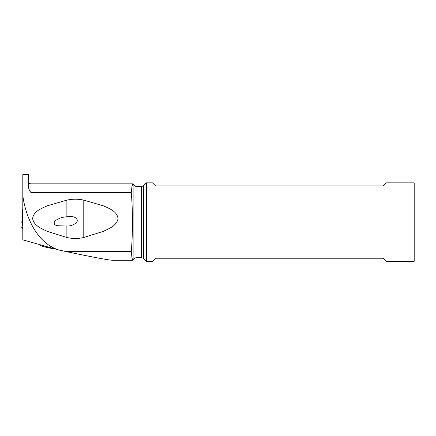 <?xml version="1.0" encoding="UTF-8"?>
<svg xmlns="http://www.w3.org/2000/svg" width="436" height="436" viewBox="0 0 436 436"><rect width="100%" height="100%" fill="white"/><g stroke="black" fill="none" stroke-linecap="round" stroke-linejoin="round"><path stroke-width="0.65" d="M22.803 209.373L22.803 213.972M22.094 219.967L21.8 222.36A3.864 0.338 180 0 0 21.904 222.436L22.568 222.91L21.898 222.436A3.864 0.338 0 0 1 21.92 222.278M22.574 217.717L22.247 219.624L22.574 219.526M22.612 219.984L22.198 219.94L21.898 222.436M22.574 220.872L22.574 209.471M22.574 228.933L22.574 227.652L22.803 228.933M22.574 213.869L22.574 222.333M22.803 221.036L22.143 224.714L22.803 225.058M22.1 225.003L22.803 225.586M21.904 227.374A3.864 0.338 0 0 0 22.803 227.679A3.864 0.338 180 0 1 21.8 227.445L22.149 224.714M133.885 185.311L133.885 258.848L136.027 257.611L136.027 186.548L133.885 185.311L132.887 183.861L132.01 186.096L131.258 192.592C132.037 201.247 132.44 211.084 132.462 222.093C132.44 233.091 132.037 242.917 131.258 251.567L66.049 251.567L59.018 250.041L22.803 239.844L22.803 174.683L28.52 174.683L28.52 184.968C28.16 187.545 28.983 190.091 30.994 192.592L30.994 183.856L132.958 183.856M22.803 218.283L22.803 223.575M66.049 251.567C93.391 257.284 109.011 260.194 112.902 260.297L132.958 260.297M22.803 195.557C25.397 215.749 36.352 243.13 59.018 250.041M131.258 192.592L30.994 192.592M66.877 200.113L47.252 205.836C41.491 208.435 33.425 211.351 32.635 218.61C33.894 225.772 41.736 228.726 47.448 231.412L66.877 237.489C72.507 238.808 78.148 238.808 83.783 237.489L103.212 231.412C108.924 228.726 116.766 225.772 118.025 218.61C117.235 211.351 109.169 208.435 103.408 205.836L83.783 200.113C78.153 198.909 72.512 198.909 66.877 200.113L66.877 216.79C62.19 217.024 58.07 218.561 54.516 221.395C53.557 223.919 54.685 225.368 57.901 225.75L66.877 226.039C70.659 226.142 73.957 224.872 76.763 222.229C79.063 218.038 72.965 216.082 69.804 216.578L66.877 216.79M131.258 251.567L132.01 258.052L132.887 260.297L133.885 258.848M146.365 222.077L146.365 182.837L152.496 182.837L155.587 185.927L383.304 185.927L386.394 182.837L414.2 182.837L414.2 261.317L386.394 261.317L383.304 258.226L155.587 258.226L152.496 261.317L146.365 261.317L146.365 222.077M66.365 226.077L66.877 226.039L66.877 237.489M83.783 200.113L83.783 237.489M54.244 248.694A7.107 0.605 -167 0 1 43.764 246.629A7.107 0.605 -167 0 1 40.771 245.533L39.572 244.563M141.635 222.077L141.635 257.611L143.379 258.335L143.379 185.823L141.635 186.548L141.635 222.077M22.143 219.635L22.574 217.259M136.027 257.611L141.635 257.611M136.027 186.548L141.635 186.548M143.379 185.823L146.365 182.837M143.379 258.335L146.365 261.317M30.994 183.856C29.49 183.714 28.667 182.886 28.52 181.387"/></g></svg>
